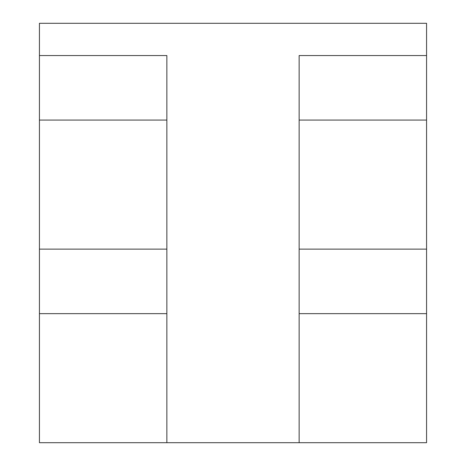 <?xml version="1.0" encoding="UTF-8"?>
<svg xmlns="http://www.w3.org/2000/svg" width="466" height="466" viewBox="0 0 466 466"><rect width="100%" height="100%" fill="white"/><g stroke="black" fill="none" stroke-linecap="round" stroke-linejoin="round"><path stroke-width="0.7" d="M39.429 55.559L39.429 442.7L166.863 442.7L166.863 55.559L39.429 55.559L39.429 23.3L426.571 23.3L426.571 55.559L299.137 55.559L299.137 442.7L166.863 442.7M299.137 249.129L426.571 249.129L426.571 55.559M426.571 120.082L299.137 120.082M166.863 120.082L39.429 120.082M299.137 442.7L426.571 442.7L426.571 313.653L299.137 313.653M426.571 249.129L426.571 313.653M39.429 249.129L166.863 249.129M166.863 313.653L39.429 313.653"/></g></svg>
